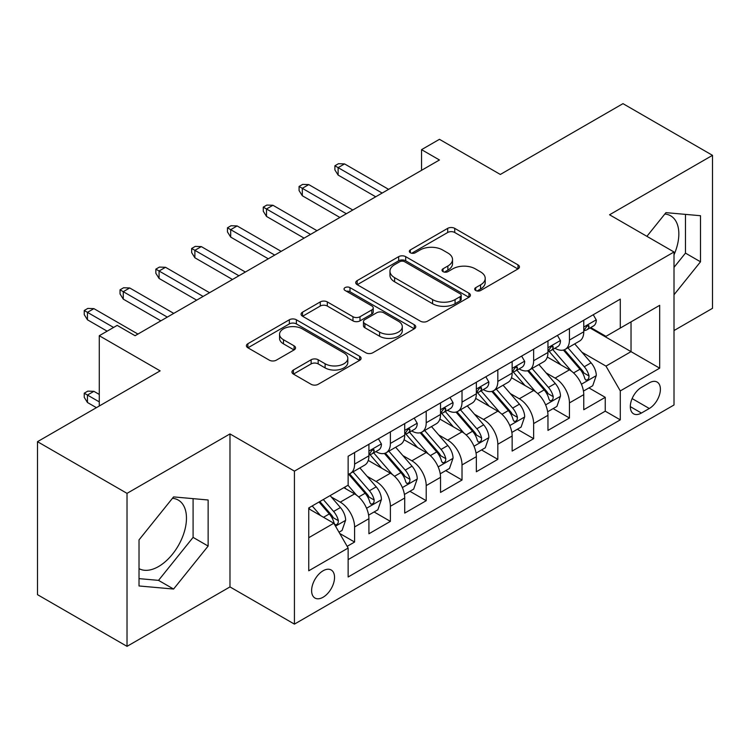 <?xml version="1.0" encoding="UTF-8"?>
<svg xmlns="http://www.w3.org/2000/svg" width="750" height="750" viewBox="0 0 750 750"><rect width="100%" height="100%" fill="white"/><g stroke="black" fill="none" stroke-linecap="round" stroke-linejoin="round"><path stroke-width="1.12" d="M475.725 290.503A3.478 2.006 0 0 0 480.647 290.503L517.987 268.941A4.969 2.869 0 0 0 519.45 266.916A4.969 2.869 0 0 0 517.987 264.881L454.725 228.356A4.969 2.869 0 0 0 447.694 228.356L410.344 249.919A3.478 2.006 0 0 0 409.331 251.334A3.478 2.006 0 0 0 410.344 252.759A3.478 2.006 0 0 0 415.266 252.759L420.103 249.966A15.909 9.188 0 0 1 442.594 249.966L447.872 253.012A15.909 9.188 0 0 1 452.531 259.5A15.909 9.188 0 0 1 447.872 265.997L443.034 268.791A3.478 2.006 0 0 0 442.013 270.206A3.478 2.006 0 0 0 443.034 271.631A3.478 2.006 0 0 0 447.956 271.631L452.794 268.837A15.909 9.188 0 0 1 475.284 268.837L480.553 271.884A15.909 9.188 0 0 1 485.212 278.372A15.909 9.188 0 0 1 480.553 284.869L475.725 287.662A3.478 2.006 0 0 0 474.703 289.078A3.478 2.006 0 0 0 475.725 290.503L475.725 287.662M139.022 568.631A39.497 22.809 120 0 0 158.531 566.55A39.497 22.809 120 0 0 184.341 531.741A39.497 22.809 120 0 0 178.284 500.081A39.497 22.809 120 0 0 172.453 498.3M323.081 597.244A16.209 9.356 120 0 0 333.666 582.966A16.209 9.356 120 0 0 331.181 569.981A16.209 9.356 120 0 0 323.081 570.788A16.209 9.356 120 0 0 312.488 585.066A16.209 9.356 120 0 0 314.972 598.05A16.209 9.356 120 0 0 323.081 597.244M664.828 214.031A39.497 22.809 -60 0 1 670.659 215.812A39.497 22.809 -60 0 1 674.006 254.822M293.391 370.003A4.969 2.869 0 0 0 291.938 372.028A4.969 2.869 0 0 0 293.391 374.062L311.137 384.309A4.969 2.869 0 0 0 318.169 384.309L359.644 360.356A4.969 2.869 0 0 0 361.097 358.331A4.969 2.869 0 0 0 359.644 356.306L296.372 319.772A4.969 2.869 0 0 0 289.35 319.772L247.875 343.716A4.969 2.869 0 0 0 246.412 345.75A4.969 2.869 0 0 0 247.875 347.775L269.316 360.159A4.969 2.869 0 0 0 276.337 360.159L294.094 349.913A4.969 2.869 0 0 0 295.547 347.878A4.969 2.869 0 0 0 294.094 345.853L283.463 339.713A13.294 7.678 0 0 1 279.562 334.284A13.294 7.678 0 0 1 287.775 327.188A13.294 7.678 0 0 1 302.259 328.856L343.912 352.903A13.294 7.678 0 0 1 347.812 358.331A13.294 7.678 0 0 1 339.6 365.428A13.294 7.678 0 0 1 325.106 363.759L318.169 359.756A4.969 2.869 0 0 0 311.137 359.756L293.391 370.003L293.391 374.062M674.006 330.553L712.5 308.325L712.5 155.334L622.978 103.65L500.334 174.459L439.453 139.312L421.556 149.653L439.453 159.984L135.075 335.719L117.178 325.378L99.272 335.719L99.272 406.012M127.022 493.359L127.022 646.35L229.978 586.912L229.978 433.922L127.022 493.359L37.5 441.675L160.144 370.866L99.272 335.719M229.978 433.922L294.431 471.131L674.006 251.991L674.006 404.981L294.431 624.122L294.431 471.131M712.5 155.334L609.553 214.772L674.006 251.991M420.45 321.197A4.969 2.869 0 0 0 427.481 321.197L468.956 297.253A4.969 2.869 0 0 0 470.409 295.219A4.969 2.869 0 0 0 468.956 293.194L405.694 256.659A4.969 2.869 0 0 0 398.663 256.659L357.188 280.613A4.969 2.869 0 0 0 355.725 282.638A4.969 2.869 0 0 0 357.188 284.672L420.45 321.197M346.444 291.253A3.478 2.006 0 0 1 349.978 291.741L349.978 287.606L414.3 324.75A4.969 2.869 0 0 1 415.753 326.775A4.969 2.869 0 0 1 414.3 328.809L372.825 352.753A4.969 2.869 0 0 1 365.794 352.753L302.531 316.219L302.531 312.169A4.969 2.869 0 0 0 301.069 314.194A4.969 2.869 0 0 0 302.531 316.219M302.531 312.169L320.278 301.913A4.969 2.869 0 0 1 327.309 301.913L352.969 316.734A4.969 2.869 0 0 0 360 316.734L371.775 309.928A4.969 2.869 0 0 0 373.228 307.903A4.969 2.869 0 0 0 371.775 305.878L345.056 290.447A3.478 2.006 0 0 1 344.034 289.031A3.478 2.006 0 0 1 346.191 287.175A3.478 2.006 0 0 1 349.978 287.606M127.022 646.35L37.5 594.666L37.5 441.675M347.156 546.337L354.591 542.044L339.731 533.466M331.275 496.959L340.266 502.144A20.259 11.691 60 0 1 354.591 526.959L368.916 518.681L368.916 533.775L390.394 521.372L374.1 511.969M367.087 476.278L376.078 481.472A20.259 11.691 60 0 1 390.394 506.278L404.719 498.009L404.719 513.103L426.206 500.7L409.913 491.297M402.891 455.606L411.881 460.8A20.259 11.691 60 0 1 426.206 485.606L440.531 477.338L440.531 492.431L462.019 480.028L445.725 470.616M438.703 434.934L447.694 440.128A20.259 11.691 60 0 1 462.019 464.934L476.344 456.666L476.344 471.759L497.822 459.347L481.528 449.944M474.506 414.262L483.497 419.447A20.259 11.691 60 0 1 497.822 444.262L512.147 435.994L512.147 451.078L533.634 438.675L517.341 429.272M510.319 393.581L519.309 398.775A20.259 11.691 60 0 1 533.634 423.581L547.959 415.312L547.959 430.406L569.447 418.003L569.447 402.909A20.259 11.691 -120 0 0 555.122 378.103L546.131 372.909M553.153 408.6L569.447 418.003M368.916 518.681A20.259 11.691 -120 0 0 354.591 493.875L343.847 487.678M404.719 498.009A20.259 11.691 -120 0 0 390.394 473.203L368.25 460.416M440.531 477.338A20.259 11.691 -120 0 0 426.206 452.531L404.062 439.744M476.344 456.666A20.259 11.691 -120 0 0 462.019 431.85L439.875 419.072M512.147 435.994A20.259 11.691 -120 0 0 497.822 411.178L475.678 398.391M547.959 415.312A20.259 11.691 -120 0 0 533.634 390.506L511.491 377.719M649.294 382.856L641.419 387.403A15.703 9.066 120 0 0 631.163 401.241A15.703 9.066 120 0 0 633.572 413.822A15.703 9.066 120 0 0 641.419 413.044L649.294 408.497A15.703 9.066 120 0 0 659.55 394.659A15.703 9.066 120 0 0 657.15 382.078A15.703 9.066 120 0 0 649.294 382.856M308.756 537.703L333.816 523.237L348.141 548.044L348.141 576.984L620.288 419.859L620.288 390.919L605.972 366.112L581.934 352.238M348.141 548.044L308.756 570.788L308.756 507.937L348.141 485.194L348.141 456.253L620.288 299.128L620.288 328.069L659.681 305.325L659.681 368.175L620.288 390.919M375.891 451.594L376.078 451.697A20.259 11.691 60 0 0 386.203 452.7L400.528 444.431A20.259 11.691 -120 0 0 404.719 435.159L404.719 423.581M411.694 430.922L411.881 431.025A20.259 11.691 60 0 0 422.016 432.028L436.331 423.759A20.259 11.691 -120 0 0 440.531 414.488L440.531 402.909M447.506 410.241L447.694 410.353A20.259 11.691 60 0 0 457.819 411.356L472.144 403.087A20.259 11.691 -120 0 0 476.344 393.816L476.344 382.238M483.309 389.569L483.497 389.681A20.259 11.691 60 0 0 493.631 390.684L507.956 382.416A20.259 11.691 -120 0 0 512.147 373.134L512.147 361.556M519.122 368.897L519.309 369A20.259 11.691 60 0 0 529.434 370.003L543.759 361.734A20.259 11.691 -120 0 0 547.959 352.462L547.959 340.884M348.141 559.622L605.25 411.178L605.25 397.331L583.762 409.734L583.762 394.641A20.259 11.691 -120 0 0 569.447 369.834L547.294 357.047M554.934 348.225L555.122 348.328A20.259 11.691 -120 0 0 565.247 349.331A20.259 11.691 -120 0 0 569.447 340.059L569.447 328.481M565.247 349.331L579.572 341.062A20.259 11.691 -120 0 0 583.762 331.791L583.762 320.212M354.591 452.531L354.591 464.109A20.259 11.691 60 0 1 350.391 473.381A20.259 11.691 60 0 1 348.141 474.197M350.391 473.381L364.716 465.113A20.259 11.691 -120 0 0 368.916 455.831L368.916 444.253M390.394 431.85L390.394 443.428A20.259 11.691 60 0 1 386.203 452.7M426.206 411.178L426.206 422.756A20.259 11.691 60 0 1 422.016 432.028M462.019 390.506L462.019 402.084A20.259 11.691 60 0 1 457.819 411.356M497.822 369.834L497.822 381.412A20.259 11.691 60 0 1 493.631 390.684M533.634 349.153L533.634 360.731A20.259 11.691 60 0 1 529.434 370.003M533.634 423.581L533.634 438.675M497.822 444.262L497.822 459.347M462.019 464.934L462.019 480.028M426.206 485.606L426.206 500.7M390.394 506.278L390.394 521.372M354.591 526.959L354.591 542.044M333.816 523.237L308.756 508.762M605.972 366.112L631.031 351.637L631.031 321.872L659.681 305.325M590.025 327.966L659.681 368.175M590.737 327.544L605.972 336.337L620.288 328.069M229.978 586.912L294.431 624.122M421.556 149.653L421.556 170.325M588.956 387.919L605.25 397.331M605.25 411.178L620.288 419.859M674.006 294.759L700.5 261.797L700.5 215.719L665.944 212.634L646.894 236.334M139.022 585.966L173.578 589.05L208.134 546.066L208.134 499.988L173.578 496.903L139.022 539.888L139.022 585.966M674.006 267.366L685.462 253.116L685.462 214.378M685.462 253.116L700.5 261.797M139.022 578.625L158.531 580.369L193.088 537.384L193.088 498.647M193.088 537.384L208.134 546.066M158.531 580.369L173.578 589.05M477.113 290.991L480.553 289.003A15.909 9.188 0 0 0 485.212 282.516L485.212 278.372M452.531 259.5L452.531 263.634A15.909 9.188 0 0 1 447.872 270.131L444.422 272.119M517.922 268.978L454.725 232.491A4.969 2.869 0 0 0 447.694 232.491L411.741 253.247M468.891 297.291L405.694 260.794A4.969 2.869 0 0 0 398.663 260.794L357.253 284.709M460.172 296.644A3.478 2.006 0 0 0 461.194 295.219A3.478 2.006 0 0 0 460.172 293.803L404.634 261.741A3.478 2.006 0 0 0 399.713 261.741L394.622 264.675A15.909 9.188 0 0 0 389.962 271.172A15.909 9.188 0 0 0 394.622 277.669L432.581 299.578A15.909 9.188 0 0 0 455.072 299.578L460.172 296.644L460.172 300.778A3.478 2.006 0 0 0 461.194 299.353L461.194 295.219M389.962 271.172L389.962 275.306A15.909 9.188 0 0 0 394.622 281.803L394.622 277.669M460.172 300.778L455.072 303.722A15.909 9.188 0 0 1 432.581 303.722L394.622 281.803M302.597 316.266L320.278 306.047L320.278 301.913M373.228 307.903L373.228 312.037A4.969 2.869 0 0 1 371.775 314.062L360 320.869A4.969 2.869 0 0 1 352.969 320.869L327.309 306.047A4.969 2.869 0 0 0 320.278 306.047M349.978 291.741L414.234 328.847M379.594 332.1A13.294 7.678 0 0 0 394.078 333.769A13.294 7.678 0 0 0 402.291 326.672A13.294 7.678 0 0 0 398.4 321.244L383.719 312.769A4.969 2.869 0 0 0 376.688 312.769L364.913 319.575A4.969 2.869 0 0 0 363.459 321.6A4.969 2.869 0 0 0 364.913 323.634L379.594 332.1L379.594 336.234A13.294 7.678 0 0 0 394.078 337.903A13.294 7.678 0 0 0 402.291 330.806L402.291 326.672M363.459 321.6L363.459 325.734A4.969 2.869 0 0 0 364.913 327.769L364.913 323.634M379.594 336.234L364.913 327.769M347.812 358.331L347.812 362.466A13.294 7.678 0 0 1 339.6 369.562A13.294 7.678 0 0 1 325.106 367.894L318.169 363.891A4.969 2.869 0 0 0 311.137 363.891L293.456 374.1M279.562 334.284L279.562 338.419A13.294 7.678 0 0 0 283.463 343.847L283.463 339.713M294.028 349.95L283.463 343.847M359.578 360.403L296.372 323.906A4.969 2.869 0 0 0 289.35 323.906L247.941 347.812M583.462 391.097L592.716 385.753L596.297 375.413A13.416 7.744 -120 0 0 591.075 362.812L574.716 343.866M571.434 371.137L552.731 349.491M560.794 364.838L549.938 352.275A32.156 18.562 -120 0 0 548.944 351.15M563.419 350.062L579.975 369.225A13.416 7.744 60 0 1 584.756 378.469L585.731 380.053L587.55 379.8L588.759 378.328L589.05 375.984A13.416 7.744 -120 0 0 584.269 366.741L567.909 347.794M564.394 349.753L582.178 370.341A6.834 3.947 60 0 1 583.903 373.012L589.05 375.984M593.259 314.738L596.297 320.006A13.416 7.744 60 0 1 593.522 325.941L586.716 329.869A13.416 7.744 -120 0 0 589.05 326.784L588.769 325.594L587.091 325.922L584.756 329.259A13.416 7.744 60 0 1 583.762 331.172M584.212 330.497L584.269 330.497A13.416 7.744 -120 0 0 586.716 329.869M382.162 193.069L338.119 167.634L338.119 175.078L334.894 169.913L334.894 165.778L338.119 167.634L344.559 163.912L388.603 189.347M338.119 175.078L375.712 196.791M334.894 165.778L338.475 163.706L344.559 163.912M547.659 411.769L556.912 406.425L560.484 396.084A13.416 7.744 -120 0 0 555.262 383.484L538.903 364.547M535.622 391.819L516.928 370.162M524.981 385.509L514.134 372.947A32.156 18.562 -120 0 0 513.131 371.822M527.616 370.734L544.163 389.897A13.416 7.744 60 0 1 548.944 399.141L549.928 400.734L551.737 400.472L552.947 399L553.247 396.656A13.416 7.744 -120 0 0 548.456 387.413L532.097 368.475M528.591 370.425L546.366 391.012A6.834 3.947 60 0 1 548.091 393.684L553.247 396.656M511.847 432.441L521.1 427.097L524.681 416.766A13.416 7.744 -120 0 0 519.45 404.156L503.091 385.219M499.819 412.491L481.116 390.844M489.178 406.181L478.322 393.619A32.156 18.562 -120 0 0 477.328 392.503M491.803 391.406L508.35 410.569A13.416 7.744 60 0 1 513.141 419.812L514.116 421.406L515.925 421.153L517.144 419.672L517.434 417.338A13.416 7.744 -120 0 0 512.653 408.084L496.294 389.147M492.778 391.097L510.562 411.684A6.834 3.947 60 0 1 512.278 414.356L517.434 417.338M476.034 453.113L485.287 447.778L488.869 437.438A13.416 7.744 -120 0 0 483.647 424.838L467.288 405.891M464.006 433.163L445.303 411.516M453.366 426.863L442.509 414.291A32.156 18.562 -120 0 0 441.516 413.175M456 412.087L472.547 431.241A13.416 7.744 60 0 1 477.328 440.484L478.303 442.078L480.122 441.825L481.331 440.353L481.622 438.009A13.416 7.744 -120 0 0 476.841 428.766L460.481 409.819M456.966 411.769L474.75 432.356A6.834 3.947 60 0 1 476.475 435.028L481.622 438.009M440.231 473.794L449.484 468.45L453.066 458.109A13.416 7.744 -120 0 0 447.834 445.509L431.475 426.562M428.194 453.834L409.5 432.188M417.553 447.534L406.706 434.972A32.156 18.562 -120 0 0 405.703 433.847M420.188 432.759L436.734 451.922A13.416 7.744 60 0 1 441.516 461.166L442.5 462.75L444.309 462.497L445.528 461.025L445.819 458.681A13.416 7.744 -120 0 0 441.028 449.438L424.669 430.491M421.163 432.441L438.938 453.028A6.834 3.947 60 0 1 440.663 455.709L445.819 458.681M557.447 335.409L560.484 340.678A13.416 7.744 60 0 1 557.709 346.622L550.903 350.55A13.416 7.744 -120 0 0 553.247 347.456L552.966 346.266L551.287 346.594L548.944 349.931A13.416 7.744 60 0 1 547.959 351.844M548.409 351.178L548.456 351.178A13.416 7.744 -120 0 0 550.903 350.55M346.35 213.741L302.306 188.316L302.306 195.75L299.081 190.584L299.081 186.45L302.306 188.316L308.756 184.594L352.8 210.019M302.306 195.75L339.909 217.463M299.081 186.45L302.662 184.388L308.756 184.594M521.634 356.081L524.681 361.35A13.416 7.744 60 0 1 521.906 367.294L515.1 371.222A13.416 7.744 -120 0 0 517.434 368.128L517.153 366.938L515.475 367.275L513.141 370.613A13.416 7.744 60 0 1 512.147 372.516M512.597 371.85L512.653 371.85A13.416 7.744 -120 0 0 515.1 371.222M310.547 234.412L266.503 208.987L266.503 216.431L263.278 211.256L263.278 207.122L266.503 208.987L272.944 205.266L316.988 230.691M266.503 216.431L304.097 238.134M263.278 207.122L266.859 205.059L272.944 205.266M485.831 376.753L488.869 382.031A13.416 7.744 60 0 1 486.094 387.966L479.288 391.894A13.416 7.744 -120 0 0 481.622 388.8L481.341 387.609L479.662 387.947L477.328 391.284A13.416 7.744 60 0 1 476.344 393.197M476.784 392.522L476.841 392.522A13.416 7.744 -120 0 0 479.288 391.894M274.734 255.094L230.691 229.659L230.691 237.103L227.466 231.938L227.466 227.803L230.691 229.659L237.131 225.938L281.184 251.372M230.691 237.103L268.284 258.806M227.466 227.803L231.047 225.731L237.131 225.938M450.019 397.434L453.066 402.703A13.416 7.744 60 0 1 450.281 408.637L443.484 412.566A13.416 7.744 -120 0 0 445.819 409.481L445.538 408.291L443.859 408.619L441.516 411.956A13.416 7.744 60 0 1 440.531 413.869M440.981 413.194L441.028 413.194A13.416 7.744 -120 0 0 443.484 412.566M238.922 275.766L194.878 250.331L194.878 257.775L191.662 252.609L191.662 248.475L194.878 250.331L201.328 246.609L245.372 272.044M194.878 257.775L232.481 279.488M191.662 248.475L195.234 246.403L201.328 246.609M404.419 494.466L413.672 489.122L417.253 478.781A13.416 7.744 -120 0 0 412.031 466.181L395.663 447.244M392.391 474.516L373.688 452.859M381.75 468.206L370.894 455.644A32.156 18.562 -120 0 0 369.9 454.519M384.375 453.431L400.922 472.594A13.416 7.744 60 0 1 405.712 481.838L406.688 483.431L408.497 483.169L409.716 481.697L410.006 479.353A13.416 7.744 -120 0 0 405.225 470.109L388.866 451.172M385.35 453.122L403.134 473.709A6.834 3.947 60 0 1 404.859 476.381L410.006 479.353M414.206 418.106L417.253 423.375A13.416 7.744 60 0 1 414.478 429.309L407.672 433.238A13.416 7.744 -120 0 0 410.006 430.153L409.725 428.962L408.047 429.291L405.712 432.628A13.416 7.744 60 0 1 404.719 434.541M405.169 433.875L405.225 433.875A13.416 7.744 -120 0 0 407.672 433.238M203.119 296.438L159.075 271.012L159.075 278.447L155.85 273.281L155.85 269.147L159.075 271.012L165.516 267.291L209.559 292.716M159.075 278.447L196.669 300.159M155.85 269.147L159.431 267.084L165.516 267.291M368.616 515.138L377.869 509.794L381.441 499.453A13.416 7.744 -120 0 0 376.219 486.853L359.859 467.916M356.578 495.188L348.009 485.269M345.938 488.878L344.55 487.266M348.572 474.103L365.119 493.266A13.416 7.744 60 0 1 369.9 502.509L370.875 504.103L372.694 503.85L373.903 502.369L374.203 500.034A13.416 7.744 -120 0 0 369.413 490.781L353.053 471.844M349.537 473.794L367.322 494.381A6.834 3.947 60 0 1 369.047 497.053L374.203 500.034M378.403 438.778L381.441 444.047A13.416 7.744 60 0 1 378.666 449.991L371.859 453.919A13.416 7.744 -120 0 0 374.203 450.825L373.912 449.634L372.244 449.972L369.9 453.309A13.416 7.744 60 0 1 368.916 455.212M369.356 454.547L369.413 454.547A13.416 7.744 -120 0 0 371.859 453.919M167.306 317.109L123.262 291.684L123.262 299.128L120.037 293.953L120.037 289.819L123.262 291.684L129.713 287.963L173.756 313.387M123.262 299.128L160.866 320.831M120.037 289.819L123.619 287.756L129.713 287.963M339.009 532.228L342.056 530.466L345.637 520.134A13.416 7.744 -120 0 0 340.406 507.534L330.113 495.609M320.494 515.541L312.206 505.941M310.125 509.559L308.756 507.966M319.003 502.013L329.306 513.938A13.416 7.744 60 0 1 334.097 523.181L335.072 524.775L336.881 524.522L338.1 523.05L338.391 520.706A13.416 7.744 -120 0 0 333.609 511.462L323.306 499.538M319.838 501.534L331.519 515.053A6.834 3.947 60 0 1 333.234 517.725L338.391 520.706M87.45 402.497L84.234 397.331L84.234 393.197L87.816 391.125L93.9 391.331L87.45 395.053L87.45 402.497L96.403 407.662M84.234 393.197L99.272 401.878M93.9 391.331L99.272 394.434M113.597 327.45L87.45 312.356L87.45 319.8L84.234 314.634L84.234 310.5L87.45 312.356L93.9 308.634L137.944 334.069M87.45 319.8L107.147 331.172M84.234 310.5L87.816 308.428L93.9 308.634M340.266 502.144L354.591 493.875M376.078 481.472L390.394 473.203M411.881 460.8L426.206 452.531M447.694 440.128L462.019 431.85M483.497 419.447L497.822 411.178M519.309 398.775L533.634 390.506M555.122 378.103L569.447 369.834M569.447 340.059L583.762 331.791M354.591 464.109L368.916 455.831M390.394 443.428L404.719 435.159M426.206 422.756L440.531 414.488M462.019 402.084L476.344 393.816M497.822 381.412L512.147 373.134M533.634 360.731L547.959 352.462M569.447 402.909L583.762 394.641M632.128 398.578L649.294 408.497M630.319 406.631L641.419 413.044M480.553 289.003L480.553 284.869M443.034 271.631L443.034 268.791M447.872 270.131L447.872 265.997M410.344 252.759L410.344 249.919M447.694 232.491L447.694 228.356M454.725 232.491L454.725 228.356M517.987 268.941L517.987 264.881M357.188 284.672L357.188 280.613M398.663 260.794L398.663 256.659M405.694 260.794L405.694 256.659M468.956 297.253L468.956 293.194M432.581 303.722L432.581 299.578M455.072 303.722L455.072 299.578M327.309 306.047L327.309 301.913M352.969 320.869L352.969 316.734M360 320.869L360 316.734M371.775 314.062L371.775 309.928M414.3 328.809L414.3 324.75M311.137 363.891L311.137 359.756M318.169 363.891L318.169 359.756M325.106 367.894L325.106 363.759M294.094 349.913L294.094 345.853M247.875 347.775L247.875 343.716M289.35 323.906L289.35 319.772M296.372 323.906L296.372 319.772M359.644 360.356L359.644 356.306M581.419 384.216L596.213 375.675M584.269 366.741L591.075 362.812M573.572 372.919L579.975 369.225M596.213 319.847L583.762 327.037M587.325 325.781L589.05 326.784M545.606 404.887L560.4 396.347M548.456 387.413L555.262 383.484M537.759 393.591L544.163 389.897M509.803 425.559L524.587 417.019M512.653 408.084L519.45 404.156M501.956 414.262L508.35 410.569M473.991 446.231L488.784 437.691M476.841 428.766L483.647 424.838M466.144 434.944L472.547 431.241M438.178 466.913L452.972 458.372M441.028 449.438L447.834 445.509M430.331 455.616L436.734 451.922M560.4 340.528L547.959 347.709M551.512 346.453L553.247 347.456M524.587 361.2L512.147 368.381M515.7 367.125L517.434 368.128M488.784 381.872L476.344 389.062M479.897 387.806L481.622 388.8M452.972 402.544L440.531 409.734M444.084 408.478L445.819 409.481M402.375 487.584L417.169 479.044M405.225 470.109L412.031 466.181M394.528 476.288L400.922 472.594M417.169 423.225L404.719 430.406M408.272 429.15L410.006 430.153M366.562 508.256L381.356 499.716M369.413 490.781L376.219 486.853M358.716 496.959L365.119 493.266M381.356 443.897L368.916 451.078M372.469 449.822L374.203 450.825M335.522 526.181L345.544 520.388M333.609 511.462L340.406 507.534M323.512 517.284L329.306 513.938"/></g></svg>
